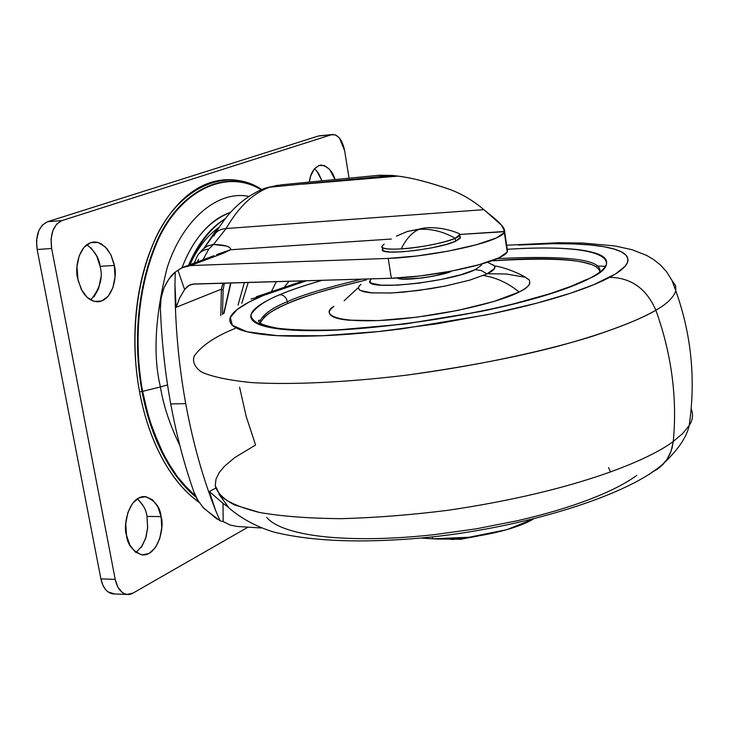<?xml version="1.0" encoding="UTF-8"?>
<svg xmlns="http://www.w3.org/2000/svg" width="729" height="729" viewBox="0 0 729 729"><rect width="100%" height="100%" fill="white"/><g stroke="black" fill="none" stroke-linecap="round" stroke-linejoin="round"><path stroke-width="1.09" d="M135.949 552.491L142.155 545.957L146.037 537.091L147.623 528.188L146.994 516.424L161.082 516.606C164.636 525.336 158.876 555.79 142.383 554.96C132.733 551.361 127.429 544.727 126.454 535.086L125.762 523.65L127.876 512.542L132.441 503.511L138.729 497.943L145.764 496.64L152.461 499.766L157.828 506.773L161.082 516.606L161.747 527.796L159.733 538.685L155.323 547.67L149.163 553.393L142.146 554.942L135.357 552.035L129.835 545.073L126.454 535.086C122.855 526.238 128.586 496.012 144.861 496.558C154.776 500.167 160.18 506.846 161.082 516.606L146.994 516.424C146.265 509.99 143.012 504.122 137.252 498.818M90.952 247.796L96.647 255.815L100.083 266.349L114.316 265.438C117.323 274.332 113.587 300.877 97.622 301.815L92.911 301.013L88.619 298.626L85.001 295.117L82.158 290.989L78.103 280.465L76.973 266.732L79.215 255.742L84.054 247.277L90.715 242.639L98.151 242.493L105.231 246.794L110.899 254.849L114.316 265.438L115.018 276.965L112.877 287.755L108.211 296.202L101.695 301.013L94.278 301.432L87.097 297.341L81.256 289.304L77.693 278.542C74.65 269.53 78.358 243.213 94.068 242.001L96.52 242.128L101.176 243.75L106.99 248.698L110.999 255.077L113.915 263.506L114.316 265.438L100.083 266.349C99.262 258.248 94.834 251.031 86.797 244.725M316.632 170.741L321.963 180.847L318.564 173.384L314.527 168.663M309.342 182.086C310.527 172.563 314.39 166.877 320.951 165.036C328.023 166.367 332.697 171.215 334.985 179.571L329.736 169.584L324.505 165.601L319.038 165.428L314.163 169.119L310.636 176.154L309.342 182.086M199.245 502.472L191.809 496.649C179.598 486.115 168.909 471.772 159.742 453.62C150.602 435.404 143.877 414.837 139.585 391.91L142.055 391.473C135.448 356.463 133.307 299.965 154.758 246.375C175.999 192.137 224.796 166.677 261.328 189.704C224.796 166.677 175.999 192.137 154.758 246.375C133.307 299.965 135.448 356.463 142.055 391.473L142.629 391.355C136.05 356.499 133.908 300.33 155.149 246.931C176.19 192.893 224.641 167.151 261.137 189.795C224.641 167.151 176.19 192.893 155.149 246.931C133.908 300.33 136.05 356.499 142.629 391.355L160.416 386.944C152.89 355.606 155.058 316.176 166.923 268.673C180.701 223.32 215.52 189.586 248.935 196.393C215.52 189.586 180.701 223.32 166.923 268.673C155.058 316.176 152.89 355.606 160.416 386.944L167.552 384.903L160.416 386.944C163.405 405.47 169.875 424.952 179.799 445.383C169.875 424.952 163.405 405.47 160.416 386.944L142.629 391.355L145.846 406.272L150.238 421.872L159.451 445.948L167.606 461.822L177.512 476.866L183.134 483.856L195.673 496.239L189.194 490.344L177.512 476.866L172.336 469.494L163.314 453.948L152.935 429.855L147.878 413.999L142.629 391.355L142.055 391.473C148.151 424.889 163.897 470.597 196.256 497.433C163.897 470.597 148.151 424.889 142.055 391.473L139.585 391.91C145.946 427.148 163.442 476.629 199.217 502.445M319.703 135.776L331.403 134.747L62.011 220.568L331.403 134.747L318.318 136.031L47.558 221.716L62.011 220.568L56.68 224.067L52.862 230.683L51.03 239.221L51.65 248.471C49.882 234.118 53.335 224.814 62.011 220.568L47.558 221.716C38.837 225.954 35.366 235.212 37.143 249.5L51.65 248.471L115.209 579.364L51.65 248.471L37.143 249.5L100.903 578.899L115.209 579.364L117.816 587.091L122.171 592.34C125.652 594.992 129.261 595.256 132.997 593.114L248.042 527.149L132.997 593.114L127.092 594.427C121.187 593.315 117.223 588.294 115.209 579.364L100.903 578.899C102.917 587.793 106.899 592.786 112.831 593.898L114.006 593.953M331.403 134.747L332.779 134.491C338.575 134.993 342.53 140.396 344.635 150.712L349.063 178.195L344.635 150.712L339.495 138.1L335.54 134.92L331.403 134.747M139.585 391.91C135.33 368.956 133.936 345.692 135.403 322.136C136.924 298.589 141.134 276.874 148.042 256.991C154.976 237.171 163.897 220.832 174.814 207.965C185.722 195.181 197.595 186.715 210.453 182.569C223.274 178.477 236.032 178.714 248.698 183.289L261.766 189.531C225.07 165.018 174.978 189.321 152.944 244.324C130.728 298.626 132.851 356.363 139.585 391.91M318.318 136.031L47.558 221.716L42.2 225.197L38.819 230.656L36.523 240.297L37.143 249.5L100.903 578.899L103.026 585.642L105.796 589.879L107.883 591.811L114.681 593.98M138.346 499.647L143.731 506.637M146.994 516.424L147.659 527.568L145.636 538.412L141.207 547.351M100.775 277.831L98.625 288.575L93.941 296.985M230.555 212.385L229.544 212.722C219.219 216.322 209.715 223.375 201.04 233.9C193.513 243.085 187.18 254.339 182.05 267.661C192.985 239.103 209.15 220.677 230.555 212.385M90.697 299.993C100.083 288.547 103.208 277.33 100.083 266.349M451.205 271.142C449.456 274.14 403.219 282.296 397.196 278.004L402.463 279.079L422.182 277.986L433.764 276.081L451.205 271.142M492.285 264.445L494.608 266.185L494.636 268.336L487.008 273.922L481.35 270.577L475.226 269.648L481.35 270.577L487.008 273.922C495.119 269.94 496.959 266.823 492.549 264.563M333.782 306.435C319.721 314.381 336.206 325.016 400.13 319.047C463.444 312.522 508.104 298.298 519.13 292.001C508.14 283.062 496.239 277.558 483.418 275.498C496.239 277.558 508.14 283.062 519.13 292.001C527.796 288.046 531.113 283.955 529.081 279.717L525.554 277.421L529.436 280.127L529.819 283.472C528.853 286.032 525.29 288.875 519.13 292.001L493.925 301.496L457.912 310.399L417.061 317.151L378.433 320.587L348.544 320.177C340.534 319.393 335.012 318.044 331.968 316.14C328.952 314.235 328.524 311.948 330.693 309.269L333.809 306.399M344.134 300.731L358.322 287.645M260.608 322.4L260.271 320.496C264.39 313.47 273.411 307.21 287.344 301.706L287.654 303.546C273.73 309.069 264.718 315.347 260.608 322.4L260.371 323.302M263.47 317.981C267.825 313.397 275.89 308.586 287.654 303.546C299.409 298.516 313.853 293.596 330.984 288.793L366.459 279.9C327.758 289.094 301.496 296.976 287.654 303.546L287.344 301.706C300.703 295.436 325.489 287.909 361.684 279.125C325.489 287.909 300.703 295.436 287.344 301.706C286.205 297.268 283.699 294.917 279.845 294.671C283.699 294.917 286.205 297.268 287.344 301.706C273.411 307.21 264.39 313.47 260.271 320.496L259.515 320.313C257.875 320.113 258.057 321.052 260.071 323.111C262.668 324.769 268.5 326.474 277.585 328.232C291.472 329.982 311.137 330.538 336.579 329.909C389.778 327.339 457.94 317.361 512.988 304.029L549.648 293.805L571.481 286.123L585.852 279.808M497.233 258.595C568.921 255.177 603.074 259.697 599.694 272.163C603.074 259.697 568.921 255.177 497.233 258.595M585.788 279.863L589.624 278.369C620.643 265.101 617.026 242.347 507.275 249.291L509.225 249.172C528.817 247.951 546.103 247.678 561.111 248.334C576.129 248.999 587.656 250.63 595.684 253.227C603.712 255.833 607.33 259.296 606.519 263.616C605.662 267.944 600.031 272.865 589.624 278.369C579.136 283.891 564.401 289.55 545.42 295.354C526.338 301.168 504.55 306.581 480.046 311.602L405.069 324.004L334.684 330.191C313.251 331.066 295.582 330.747 281.676 329.244C267.862 327.722 258.667 325.234 254.111 321.771C249.6 318.309 249.673 314.226 254.312 309.515C258.968 304.813 267.479 299.865 279.845 294.671C291.527 289.777 305.697 284.975 322.364 280.273C303.519 285.722 289.349 290.525 279.845 294.671C265.493 300.494 255.925 307.037 251.131 314.29C250.475 319.065 255.706 323.239 266.814 326.838C282.488 329.718 305.105 330.838 334.684 330.191C399.392 327.048 477.103 313.807 524.069 301.387C556.637 292.192 578.489 284.52 589.624 278.369L584.931 280.711M215.265 485.714C216.877 492.522 223.302 498.937 234.528 504.951L259.579 512.487C281.886 516.369 309.233 518.428 341.609 518.665C376.073 517.69 411.621 514.884 448.253 510.254C579.71 490.827 651.279 458.432 673.259 441.437C675.346 420.095 674.945 398.307 672.038 376.073C669.094 353.829 663.691 331.886 655.854 310.226C646.468 288.657 631.077 277.694 609.672 277.312C621.144 271.142 627.222 265.648 627.906 260.827C628.553 256.025 624.27 252.188 615.085 249.336C605.89 246.484 592.877 244.716 576.028 244.015C559.207 243.322 539.907 243.659 518.119 245.035L553.302 243.696L573.194 243.905L590.162 244.944L603.949 246.721L614.465 249.145L621.81 252.07L626.184 255.387L627.924 258.95L627.377 262.659L624.935 266.422L615.759 273.794L593.889 284.647L570.105 293.35L536.407 303.255L491.838 313.762L437.746 323.703L378.852 331.522L322.756 335.732L277.248 335.65L247.003 331.75L232.323 325.243L230.318 317.516L237.007 309.625L248.835 302.207L263.169 295.555C273.211 291.245 287.691 286.297 306.599 280.729L263.169 295.555L251.086 299.008L263.169 295.555C249.245 301.332 239.568 306.863 234.127 312.14C228.706 317.434 228.387 322.045 233.171 325.972C238.018 329.909 248.106 332.752 263.451 334.52C278.897 336.269 298.662 336.67 322.756 335.732C346.94 334.757 373.394 332.46 402.089 328.815L486.781 314.81C514.455 309.123 538.986 303 560.391 296.439C581.678 289.887 598.108 283.508 609.672 277.312C631.077 277.694 646.468 288.657 655.854 310.226C666.789 304.057 673.441 297.605 675.829 290.844L675.628 285.686L672.138 280.738L675.628 285.686L675.829 290.844C673.441 297.605 666.789 304.057 655.854 310.226C663.691 331.886 669.094 353.829 672.038 376.073C674.945 398.307 675.346 420.095 673.259 441.437L682.444 433.764L689.16 425.608C692.787 420.059 693.461 414.464 691.174 408.851C693.461 414.464 692.787 420.059 689.16 425.608L682.444 433.764L673.259 441.437L672.111 447.907L669.997 453.967L666.971 459.48L662.761 464.692L657.285 469.257L652.091 472.137L660.137 467.116L666.971 459.48L671.172 450.996L673.259 441.437C651.279 458.432 579.71 490.827 448.253 510.254C411.621 514.884 376.073 517.69 341.609 518.665C309.233 518.428 281.886 516.369 259.579 512.487C240.862 507.785 227.758 502.19 220.276 495.711L215.265 485.714L216.003 479.081L219.229 472.592L224.386 466.36L234.674 457.639L255.578 444.991L246.174 416.387L239.577 387.208M605.407 266.285L596.905 266.003M610.547 472.091L608.578 467.626M636.772 475.354C625.719 483.527 609.872 491.583 589.232 499.511C568.483 507.448 544.599 514.51 517.599 520.679L476.575 528.78L434.694 534.612C406.509 537.72 380.456 539.041 356.527 538.594C332.697 538.12 313.042 536.006 297.55 532.261C282.159 528.507 271.89 523.568 266.741 517.444M194.324 355.816C192.137 361.456 194.488 366.842 201.377 371.954C211.702 376.702 228.532 380.265 251.888 382.625C291.755 384.958 347.177 382.342 406.026 375.225C465.731 366.878 516.752 357.119 559.07 345.938C610.993 331.731 639.98 319.411 655.854 310.226C644.327 317.215 623.896 325.681 594.563 335.604C552.427 349.027 484.648 364.773 406.026 375.225C347.177 382.342 291.755 384.958 251.888 382.625C228.532 380.265 211.702 376.702 201.377 371.954C194.488 366.842 192.137 361.456 194.324 355.816C202.024 345.336 215.638 336.206 235.166 328.433M599.776 271.416C596.686 260.217 560.555 256.699 491.401 260.864L507.202 259.752C525.955 258.64 542.494 258.449 556.819 259.169C571.153 259.898 582.134 261.556 589.752 264.144M260.599 322.355L260.344 323.284M260.226 324.268L260.253 324.924M487.382 273.739L506.208 273.995L525.017 277.202M359.415 285.713L358.313 288.183L359.898 290.251L364.145 291.828L370.933 292.839L391.072 293.003L403.629 292.119L431.131 288.611L444.9 286.114L469.531 280.209L487.008 273.922L469.768 280.136L445.483 286.005L418.072 290.525L392.111 292.949L371.808 292.912L360.299 290.479L358.367 288.511L359.06 286.132M359.078 286.105L361.037 284.283M371.234 278.852L369.813 281.412L371.508 283.253L381.03 285.176L397.66 285.148L418.865 283.144L441.218 279.453L461.056 274.696L475.226 269.648C450.558 282.251 363.716 291.208 369.867 280.738M475.226 269.648L481.587 265.11L481.833 263.934M177.484 270.65L181.84 267.771L190.57 265.556L388.202 258.412L190.57 265.556L223.284 253.255L230.492 249.774L391.345 239.03L230.492 249.774L223.284 253.255L190.57 265.556L183.881 266.878L177.976 270.259L184.601 289.495L179.626 298.088L176.072 307.328L221.416 289.176L222.782 283.654L224.058 284.201L222.782 283.654L222.965 283.153L221.416 289.176L223.12 290.014L221.416 289.176L220.778 315.684L221.416 289.176L176.072 307.328L174.96 284.674L175.252 272.117L168.827 279.107L163.998 287.891L161.109 297.724L160.389 308.057C161.583 340.698 165.027 372.665 170.741 403.948L185.713 403.629C178.696 364.773 175.106 325.125 174.96 284.674C175.106 325.125 178.696 364.773 185.713 403.629C192.83 442.412 202.844 478.124 215.757 510.774L209.36 491.537L215.729 488.129L209.36 491.537L215.757 510.774C202.844 478.124 192.83 442.412 185.713 403.629L170.741 403.948C165.027 372.665 161.583 340.698 160.389 308.057C159.733 303.884 160.927 297.159 163.998 287.891C167.706 280.091 171.461 274.833 175.252 272.117L174.96 284.674L176.072 307.328L179.626 298.088L185.093 288.784L188.055 285.932L192.465 284.146L391.355 278.268C425.663 277.385 480.712 266.832 499.228 257.702L507.184 252.079L507.53 250.894L506.619 247.833M264.572 188.392L269.575 187.207L392.22 175.434L379.208 175.242L281.485 184.811L269.575 187.207C252.954 193.285 238.465 207.054 226.127 228.532C219.821 229.116 215.766 231.612 213.952 236.023C215.766 231.612 219.821 229.116 226.127 228.532L483.865 209.66C471.809 199.418 458.86 192.137 445.009 187.809C426.884 181.676 411.202 177.785 397.961 176.117L302.672 184.173L397.961 176.117L392.22 175.434L269.575 187.207C252.954 193.285 238.465 207.054 226.127 228.532L213.488 244.461L207.318 246.019L202.489 249.655L207.318 246.019L213.488 244.461L208.74 249.154L213.488 244.461C225.307 244.871 230.975 246.648 230.492 249.774L216.668 254.585L230.492 249.774L230.683 248.762L229.444 247.404L226.591 246.083L213.488 244.461L226.127 228.532L483.865 209.66L492.941 217.087C500.978 223.621 504.896 228.414 504.687 231.458L459.963 234.446L504.659 231.694L501.698 225.352L483.865 209.66C471.809 199.418 458.86 192.137 445.009 187.809C425.636 181.384 409.953 177.493 397.961 176.117L378.378 175.315M276.346 281.604L271.771 290.898L276.355 281.604M284.811 286.488L289.121 281.23L284.82 286.488M388.202 258.412L416.879 255.988L448.253 251.122L476.447 244.716L496.321 237.982C501.579 235.595 504.359 233.499 504.659 231.694L507.512 251.141L504.659 231.694L504.322 232.587L496.321 237.982C477.714 246.803 422.538 257.282 388.202 258.412L391.355 278.268L388.202 258.412M533.473 519.002L506.883 529.646L469.139 537.255L432.689 538.795L420.751 538.038L432.689 538.795C464.245 540.9 513.271 531.222 533.464 519.002M261.192 527.978L237.153 526.466L261.192 527.978M222.782 521.381L230.145 525.017L237.153 526.466L230.145 525.017L223.192 521.618L223.001 503.356L228.323 507.266L223.001 503.356L223.192 521.618L220.058 520.779L215.757 510.774L220.058 520.779L204.065 508.56C198.069 501.105 194.689 495.592 193.932 492.039C184.227 464.564 176.5 435.204 170.741 403.948C176.5 435.204 184.227 464.564 193.932 492.039L198.042 500.623L203.09 507.466L216.96 519.075M432.689 538.795L432.379 536.845M175.252 272.117L177.976 270.259L184.601 289.495L189.248 285.212L194.069 283.991L391.355 278.268L419.995 275.972L451.306 271.124L479.427 264.618L499.228 257.702C504.495 255.223 507.256 253.045 507.512 251.141M507.211 249.108L507.074 250.922M223.648 313.643L230.646 282.934L223.639 313.652M223.001 503.356L209.36 491.537L223.001 503.356M202.954 259.825L208.74 249.154L202.908 259.843M197.267 256.225C199.318 252.152 203.145 249.801 208.74 249.154C203.336 249.637 199.473 252.07 197.158 256.462L194.215 263.105M269.575 187.207L270.423 186.934M219.338 227.056C207.191 235.677 197.404 248.224 189.977 264.691C198.452 243.914 210.198 228.596 225.27 218.718C210.198 228.596 198.452 243.914 190.005 264.682M188.857 265.11L199.09 246.028L202.826 240.77M189.631 264.827C198.188 243.75 210.134 228.295 225.471 218.463C210.134 228.295 198.188 243.75 189.631 264.827M204.074 248.106L214.399 232.761L219.119 227.393M219.101 227.43L203.874 248.498M198.534 259.278L197.404 261.902M244.37 282.533L238.018 305.141L244.379 282.533M241.791 303.246L248.243 282.424L241.8 303.246M223.958 313.434L230.929 282.925L223.958 313.434M384.21 244.151C378.597 248.142 384.265 249.719 401.223 248.899C406.153 238.857 412.104 232.341 419.066 229.362L425.854 227.849L419.066 229.362C431.386 228.605 443.423 231.585 455.206 238.31C459.507 236.478 460.856 234.92 459.252 233.635L457.848 233.052M453.684 539.56L447.415 538.968L453.684 539.56M419.066 229.362L407.311 231.476L396.366 236.123L407.311 231.476L419.066 229.362C412.104 232.341 406.153 238.848 401.223 248.899C417.48 248.17 447.314 242.301 455.206 238.31C443.423 231.585 431.377 228.605 419.066 229.362M459.953 234.437L455.206 238.31L455.652 241.244L460.4 237.344M460.081 236.843L460.218 238.274L455.652 241.244L445.711 244.607L431.905 247.814L416.396 250.366L401.688 251.851L390.088 252.024L383.39 250.904L382.005 247.386M382.206 249.901C382.16 255.742 439.14 249.099 455.652 241.244L455.206 238.31C441.464 243.495 423.467 247.022 401.223 248.899C389.368 249.573 382.88 248.935 381.741 246.994M143.768 496.549L144.861 496.558M93.321 242.055L94.068 242.001M113.05 593.916L126.591 594.417M319.594 135.776L332.269 134.537M494.399 265.912L487.51 262.185M529.081 279.717L525.409 277.33C521.773 274.614 503.958 266.75 494.472 265.994M218.891 494.125L229.125 508.104C241.882 518.939 256.881 526.939 274.122 532.134C311.283 541.228 359.515 543.26 418.811 538.221C521.199 529.29 631.852 494.745 665.258 461.84C678.954 448.49 686.918 436.416 689.16 425.608C695.885 379.563 691.438 334.638 675.829 290.844L671.992 280.446L666.57 271.735L660.292 264.864L653.539 259.497L646.605 255.396L631.988 249.692L614.811 245.937L582.38 243.012L558.35 242.73L506.637 245.226M303.519 280.82L256.426 296.73M222.482 314.454L223.11 290.005L224.35 283.116M507.229 251.997L504.368 232.505M189.248 285.212L191.372 284.392M185.777 266.267L214.08 255.642M199.135 253.473L202.616 249.509M263.944 188.656C248.553 194.935 235.467 205.213 224.687 219.484C214.426 233.9 218.855 228.15 215.474 233.344M266.395 187.79L278.323 185.157M188.583 265.219C196.402 246.767 206.599 232.633 219.156 222.81M425.854 227.849C437.263 227.138 448.39 229.07 459.252 233.635M443.997 539.032L460.71 539.269L478.106 535.997M459.844 235.239L460.281 238.155M406.7 231.667L424.615 227.931"/></g></svg>
